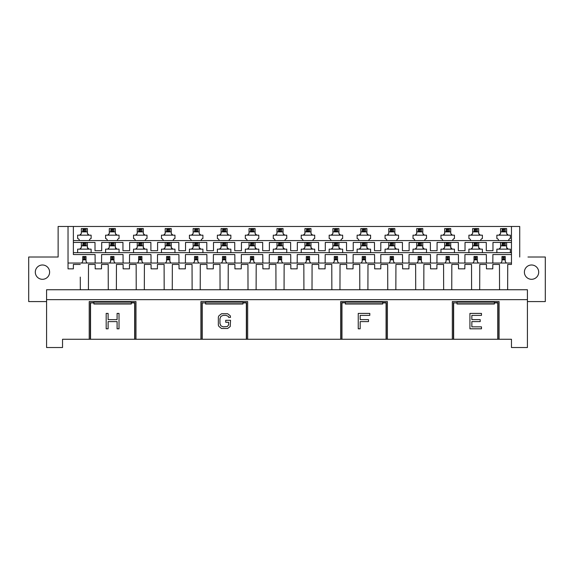 <?xml version="1.0" encoding="UTF-8"?>
<svg xmlns="http://www.w3.org/2000/svg" width="574" height="574" viewBox="0 0 574 574"><rect width="100%" height="100%" fill="white"/><g stroke="black" fill="none" stroke-linecap="round" stroke-linejoin="round"><path stroke-width="0.86" d="M62.537 344.716L62.537 339.263L90.541 339.263L90.541 302.9L93.892 302.9L93.892 303.998L131.303 303.998L131.303 302.9L134.66 302.9L134.66 339.263L90.541 339.263M46.58 299.657L527.42 299.657L527.42 289.748L46.58 289.748L46.58 347.521L62.537 347.521L62.537 339.263M527.42 299.657L527.42 347.521L511.463 347.521L511.463 339.263L453.647 339.263L453.647 302.9L456.997 302.9L456.997 303.998L494.408 303.998L494.408 302.9L497.766 302.9L497.766 339.263M73.372 264.442L80.238 264.442L73.372 264.442L73.372 268.847L68.033 268.847L68.033 226.479L58.132 226.479L58.132 257.016L28.7 257.016L28.7 301.58L46.58 301.58M80.281 277.099L80.324 289.748M49.608 272.148A7.153 7.153 0 0 0 42.454 264.994A7.153 7.153 0 0 0 35.301 272.148A7.153 7.153 0 0 0 42.454 279.301A7.153 7.153 0 0 0 49.608 272.148M511.463 344.716L511.463 339.263M134.66 339.263L202.22 339.263L202.22 302.9L205.578 302.9L205.578 303.998L242.989 303.998L242.989 302.9L246.339 302.9L246.339 339.263L341.961 339.263L341.961 302.9L345.318 302.677L341.738 302.677L341.738 339.263M382.729 301.58L382.729 302.9L386.08 302.9L386.08 339.263L341.961 339.263M386.08 339.263L453.647 339.263M246.339 339.263L202.22 339.263M345.318 301.58L345.318 302.677M345.318 302.9L345.318 303.998L382.729 303.998L382.729 302.9M345.318 303.782L382.729 303.782M382.729 302.132L345.318 302.132M382.729 302.677L386.302 302.677L386.302 339.263M360.171 321.605L360.171 328.809L358.248 328.809L358.248 313.411L369.8 313.411L369.8 315.377L360.171 315.377L360.171 319.632L368.515 319.632L368.515 321.605L360.171 321.605M340.64 339.263L340.64 301.58L387.407 301.58L387.407 339.263M452.326 339.263L452.326 301.58L499.086 301.58L499.086 339.263M200.9 339.263L200.9 301.58L247.667 301.58L247.667 339.263M89.221 339.263L89.221 301.58L135.981 301.58L135.981 339.263M494.408 301.58L494.408 302.677L497.988 302.677L497.988 339.263M471.857 326.843L481.478 326.843L481.478 328.809L469.927 328.809L469.927 313.411L481.478 313.411L481.478 315.377L471.857 315.377L471.857 319.632L480.201 319.632L480.201 321.605L471.857 321.605L471.857 326.843M453.647 302.9L456.997 302.9M453.424 302.677L453.424 339.263M456.997 301.58L456.997 302.677M456.997 303.782L494.408 303.782M494.408 302.132L456.997 302.132M242.989 301.58L242.989 302.677L246.562 302.677L246.562 339.263M230.54 320.292L230.217 326.52L227.648 328.486L221.557 328.486L218.988 326.52L218.342 325.207L218.342 317.013L218.988 315.7L221.557 313.734L227.648 313.734L230.217 315.7L230.54 317.343L228.617 317.343L228.294 316.36L226.048 315.377L223.157 315.377L220.911 316.36L219.95 318.649L219.95 323.571L220.911 325.86L223.157 326.843L227.333 326.52L228.617 324.877L228.617 322.258L225.726 322.258L225.726 320.292L230.54 320.292M202.22 302.9L205.578 302.9M201.998 302.677L201.998 339.263M205.578 301.58L205.578 302.677M205.578 303.782L242.989 303.782M242.989 302.132L205.578 302.132M131.303 301.58L131.303 302.677L134.883 302.677L134.883 339.263M108.106 321.605L108.106 328.809L106.183 328.809L106.183 313.411L108.106 313.411L108.106 319.632L117.089 319.632L117.089 313.411L119.019 313.411L119.019 328.809L117.089 328.809L117.089 321.605L108.106 321.605M93.892 303.782L131.303 303.782M131.303 302.132L93.892 302.132M93.892 302.9L93.892 301.58M90.541 302.9L93.892 302.677M90.319 302.677L90.319 339.263M527.42 301.58L545.3 301.58L545.3 257.016L527.972 257.016M507.646 289.748L507.739 264.442L511.463 264.442L511.463 226.479L519.721 226.479L519.721 257.016M538.699 272.148A7.153 7.153 0 0 0 531.546 264.994A7.153 7.153 0 0 0 524.392 272.148A7.153 7.153 0 0 0 531.546 279.301A7.153 7.153 0 0 0 538.699 272.148M507.66 289.748L507.717 264.442M108.213 269.278L108.199 264.442L101.533 264.442L101.512 268.847L95.191 268.847L95.169 264.442L88.496 264.442L88.425 289.748M136.167 269.278L136.153 264.442L129.48 264.442L129.459 268.847L123.137 268.847L123.116 264.442L116.45 264.442L116.371 289.748M164.114 269.278L164.099 264.442L157.427 264.442L157.412 268.847L151.084 268.847L151.062 264.442L144.397 264.442L144.325 289.748M192.06 269.278L192.046 264.442L185.373 264.442L185.359 268.847L179.031 268.847L179.009 264.442L172.344 264.442L172.272 289.748M220.007 269.278L219.993 264.442L213.327 264.442L213.306 268.847L206.977 268.847L206.963 264.442L200.29 264.442L200.218 289.748M247.954 269.278L247.939 264.442L241.274 264.442L241.252 268.847L234.931 268.847L234.909 264.442L228.237 264.442L228.165 289.748M275.907 269.278L275.893 264.442L269.22 264.442L269.199 268.847L262.878 268.847L262.856 264.442L256.191 264.442L256.112 289.748M303.854 269.278L303.84 264.442L297.167 264.442L297.153 268.847L290.824 268.847L290.803 264.442L284.137 264.442L284.065 289.748M331.801 269.278L331.786 264.442L325.121 264.442L325.099 268.847L318.771 268.847L318.757 264.442L312.084 264.442L312.012 289.748M359.747 269.278L359.733 264.442L353.067 264.442L353.046 268.847L346.718 268.847L346.703 264.442L340.03 264.442L339.959 289.748M387.694 269.278L387.68 264.442L380.799 264.442L380.799 268.847L374.671 268.847L374.65 264.442L367.977 264.442L367.905 289.748M415.648 269.278L415.633 264.442L408.961 264.442L408.939 268.847L402.618 268.847L402.596 264.442L395.931 264.442L395.852 289.748M443.594 269.278L443.58 264.442L436.907 264.442L436.893 268.847L430.565 268.847L430.543 264.442L423.877 264.442L423.806 289.748M471.541 269.278L471.527 264.442L464.861 264.442L464.84 268.847L458.511 268.847L458.497 264.442L451.824 264.442L451.752 289.748M499.488 269.278L499.473 264.442L492.808 264.442L492.786 268.847L486.458 268.847L486.443 264.442L479.771 264.442L479.699 289.748M511.463 263.028L68.033 263.028M511.463 226.479L68.033 226.479M58.132 257.016L49.881 257.016M511.463 240.571L73.372 240.571M511.463 252.646L73.372 252.646L73.372 226.479M95.148 263.028L95.083 254.54L73.372 254.54L73.372 252.646M511.463 254.54L492.887 254.54L492.829 263.028M486.422 263.028L486.357 254.54L464.94 254.54L464.883 263.028M458.468 263.028L458.411 254.54L436.993 254.54L436.929 263.028M430.522 263.028L430.464 254.54L409.047 254.54L408.982 263.028M402.575 263.028L402.51 254.54L380.799 254.54L380.799 263.028M374.628 263.028L374.564 254.54L353.146 254.54L353.089 263.028M346.682 263.028L346.617 254.54L325.2 254.54L325.142 263.028M318.728 263.028L318.67 254.54L297.253 254.54L297.188 263.028M290.781 263.028L290.724 254.54L269.306 254.54L269.242 263.028M262.835 263.028L262.77 254.54L241.36 254.54L241.295 263.028M234.888 263.028L234.823 254.54L213.406 254.54L213.349 263.028M206.941 263.028L206.877 254.54L185.459 254.54L185.402 263.028M178.988 263.028L178.93 254.54L157.513 254.54L157.448 263.028M151.041 263.028L150.984 254.54L129.566 254.54L129.502 263.028M123.094 263.028L123.03 254.54L101.62 254.54L101.555 263.028M506.727 248.083L506.627 247.502L508.277 249.152L510.336 249.152L510.336 252.488A2.203 2.203 0 0 0 509.841 252.646M497.357 252.646A2.203 2.203 0 0 0 496.862 252.488L496.862 249.152L498.921 249.152L500.571 247.502L500.571 245.851L502.501 245.851L501.949 245.299L502.372 242.673L503.046 243.369L503.046 245.026L502.372 245.722M499.567 249.016L500.105 248.65M506.627 247.502L506.627 242.544L500.571 242.544L500.571 245.851M507.036 248.585L507.61 249.008M504.697 242.544L505.249 243.096L505.249 245.299L504.697 245.851L506.627 245.851M504.697 245.851L502.501 245.851M504.826 245.722L504.151 245.026L503.046 245.026M503.046 243.369L504.151 243.369L504.826 242.673M504.151 243.369L504.151 245.026M478.781 248.083L478.673 247.502L480.323 249.152L482.39 249.152L482.39 252.488A2.203 2.203 0 0 0 481.895 252.646M469.41 252.646A2.203 2.203 0 0 0 468.908 252.488L468.908 249.152L470.974 249.152L472.624 247.502L472.624 245.851L474.547 245.851L474.002 245.299L474.425 242.673L475.1 243.369L475.1 245.026L474.425 245.722M471.62 249.016L472.158 248.65M478.673 247.502L478.673 242.544L472.624 242.544L472.624 245.851M479.089 248.585L479.663 249.008M476.75 242.544L477.303 243.096L477.303 245.299L476.75 245.851L478.673 245.851M476.75 245.851L474.547 245.851M476.879 245.722L476.198 245.026L475.1 245.026M475.1 243.369L476.198 243.369L476.879 242.673M476.198 243.369L476.198 245.026M450.834 248.083L450.726 247.502L452.377 249.152L454.443 249.152L454.443 252.488A2.203 2.203 0 0 0 453.941 252.646M441.456 252.646A2.203 2.203 0 0 0 440.961 252.488L440.961 249.152L443.028 249.152L444.678 247.502L444.678 245.851L446.601 245.851L446.048 245.299L446.479 242.673L447.153 243.369L447.153 245.026L446.479 245.722M443.673 249.016L444.211 248.65M450.726 247.502L450.726 242.544L444.678 242.544L444.678 245.851M451.135 248.585L451.716 249.008M448.803 242.544L449.349 243.096L449.349 245.299L448.803 245.851L450.726 245.851M448.803 245.851L446.601 245.851M448.925 245.722L448.251 245.026L447.153 245.026M447.153 243.369L448.251 243.369L448.925 242.673M448.251 243.369L448.251 245.026M422.887 248.083L422.78 247.502L424.43 249.152L426.496 249.152L426.496 252.488A2.203 2.203 0 0 0 425.994 252.646M413.51 252.646A2.203 2.203 0 0 0 413.015 252.488L413.015 249.152L415.074 249.152L416.731 247.502L416.731 245.851L418.654 245.851L418.102 245.299L418.525 242.673L419.207 243.369L419.207 245.026L418.525 245.722M415.719 249.016L416.258 248.65M422.78 247.502L422.78 242.544L416.731 242.544L416.731 245.851M423.189 248.585L423.77 249.008M420.857 242.544L421.402 243.096L421.402 245.299L420.857 245.851L422.78 245.851M420.857 245.851L418.654 245.851M420.979 245.722L420.304 245.026L419.207 245.026M419.207 243.369L420.304 243.369L420.979 242.673M420.304 243.369L420.304 245.026M394.941 248.083L394.833 247.502L396.483 249.152L398.543 249.152L398.543 252.488A2.203 2.203 0 0 0 398.047 252.646M385.563 252.646A2.203 2.203 0 0 0 385.068 252.488L385.068 249.152L387.127 249.152L388.777 247.502L388.777 245.851L390.707 245.851L390.155 245.299L390.578 242.673L391.253 243.369L391.253 245.026L390.578 245.722M387.773 249.016L388.311 248.65M394.833 247.502L394.833 242.544L388.777 242.544L388.777 245.851M395.242 248.585L395.816 249.008M392.903 242.544L393.455 243.096L393.455 245.299L392.903 245.851L394.833 245.851M392.903 245.851L390.707 245.851M393.032 245.722L392.358 245.026L391.253 245.026M391.253 243.369L392.358 243.369L393.032 242.673M392.358 243.369L392.358 245.026M366.987 248.083L366.886 247.502L368.537 249.152L370.596 249.152L370.596 252.488A2.203 2.203 0 0 0 370.101 252.646M357.616 252.646A2.203 2.203 0 0 0 357.121 252.488L357.121 249.152L359.181 249.152L360.831 247.502L360.831 245.851L362.754 245.851L362.208 245.299L362.632 242.673L363.306 243.369L363.306 245.026L362.632 245.722M359.826 249.016L360.364 248.65M366.886 247.502L366.886 242.544L360.831 242.544L360.831 245.851M367.295 248.585L367.869 249.008M364.956 242.544L365.509 243.096L365.509 245.299L364.956 245.851L366.886 245.851M364.956 245.851L362.754 245.851M365.086 245.722L364.404 245.026L363.306 245.026M363.306 243.369L364.404 243.369L365.086 242.673M364.404 243.369L364.404 245.026M339.04 248.083L338.933 247.502L340.583 249.152L342.649 249.152L342.649 252.488A2.203 2.203 0 0 0 342.154 252.646M329.67 252.646A2.203 2.203 0 0 0 329.167 252.488L329.167 249.152L331.234 249.152L332.884 247.502L332.884 245.851L334.807 245.851L334.262 245.299L334.685 242.673L335.359 243.369L335.359 245.026L334.685 245.722M331.88 249.016L332.418 248.65M338.933 247.502L338.933 242.544L332.884 242.544L332.884 245.851M339.349 248.585L339.923 249.008M337.01 242.544L337.562 243.096L337.562 245.299L337.01 245.851L338.933 245.851M337.01 245.851L334.807 245.851M337.132 245.722L336.457 245.026L335.359 245.026M335.359 243.369L336.457 243.369L337.132 242.673M336.457 243.369L336.457 245.026M311.094 248.083L310.986 247.502L312.636 249.152L314.703 249.152L314.703 252.488A2.203 2.203 0 0 0 314.2 252.646M301.716 252.646A2.203 2.203 0 0 0 301.221 252.488L301.221 249.152L303.287 249.152L304.938 247.502L304.938 245.851L306.86 245.851L306.308 245.299L306.738 242.673L307.413 243.369L307.413 245.026L306.738 245.722M303.933 249.016L304.464 248.65M310.986 247.502L310.986 242.544L304.938 242.544L304.938 245.851M311.395 248.585L311.976 249.008M309.063 242.544L309.608 243.096L309.608 245.299L309.063 245.851L310.986 245.851M309.063 245.851L306.86 245.851M309.185 245.722L308.511 245.026L307.413 245.026M307.413 243.369L308.511 243.369L309.185 242.673M308.511 243.369L308.511 245.026M283.147 248.083L283.039 247.502L284.69 249.152L286.749 249.152L286.749 252.488A2.203 2.203 0 0 0 286.254 252.646M273.769 252.646A2.203 2.203 0 0 0 273.274 252.488L273.274 249.152L275.333 249.152L276.984 247.502L276.984 245.851L278.914 245.851L278.361 245.299L278.785 242.673L279.466 243.369L279.466 245.026L278.785 245.722M275.979 249.016L276.517 248.65M283.039 247.502L283.039 242.544L276.984 242.544L276.984 245.851M283.448 248.585L284.03 249.008M281.117 242.544L281.662 243.096L281.662 245.299L281.117 245.851L283.039 245.851M281.117 245.851L278.914 245.851M281.238 245.722L280.564 245.026L279.466 245.026M279.466 243.369L280.564 243.369L281.238 242.673M280.564 243.369L280.564 245.026M255.193 248.083L255.093 247.502L256.743 249.152L258.802 249.152L258.802 252.488A2.203 2.203 0 0 0 258.307 252.646M245.823 252.646A2.203 2.203 0 0 0 245.328 252.488L245.328 249.152L247.387 249.152L249.037 247.502L249.037 245.851L250.967 245.851L250.415 245.299L250.838 242.673L251.512 243.369L251.512 245.026L250.838 245.722M248.033 249.016L248.571 248.65M255.093 247.502L255.093 242.544L249.037 242.544L249.037 245.851M255.502 248.585L256.076 249.008M253.163 242.544L253.715 243.096L253.715 245.299L253.163 245.851L255.093 245.851M253.163 245.851L250.967 245.851M253.292 245.722L252.617 245.026L251.512 245.026M251.512 243.369L252.617 243.369L253.292 242.673M252.617 243.369L252.617 245.026M227.247 248.083L227.146 247.502L228.796 249.152L230.856 249.152L230.856 252.488A2.203 2.203 0 0 0 230.361 252.646M217.876 252.646A2.203 2.203 0 0 0 217.374 252.488L217.374 249.152L219.44 249.152L221.09 247.502L221.09 245.851L223.013 245.851L222.468 245.299L222.891 242.673L223.566 243.369L223.566 245.026L222.891 245.722M220.086 249.016L220.624 248.65M227.146 247.502L227.146 242.544L221.09 242.544L221.09 245.851M227.555 248.585L228.129 249.008M225.216 242.544L225.769 243.096L225.769 245.299L225.216 245.851L227.146 245.851M225.216 245.851L223.013 245.851M225.345 245.722L224.664 245.026L223.566 245.026M223.566 243.369L224.664 243.369L225.345 242.673M224.664 243.369L224.664 245.026M199.3 248.083L199.192 247.502L200.843 249.152L202.909 249.152L202.909 252.488A2.203 2.203 0 0 0 202.414 252.646M189.929 252.646A2.203 2.203 0 0 0 189.427 252.488L189.427 249.152L191.494 249.152L193.144 247.502L193.144 245.851L195.067 245.851L194.521 245.299L194.945 242.673L195.619 243.369L195.619 245.026L194.945 245.722M192.139 249.016L192.677 248.65M199.192 247.502L199.192 242.544L193.144 242.544L193.144 245.851M199.608 248.585L200.183 249.008M197.269 242.544L197.822 243.096L197.822 245.299L197.269 245.851L199.192 245.851M197.269 245.851L195.067 245.851M197.391 245.722L196.717 245.026L195.619 245.026M195.619 243.369L196.717 243.369L197.391 242.673M196.717 243.369L196.717 245.026M171.353 248.083L171.246 247.502L172.896 249.152L174.962 249.152L174.962 252.488A2.203 2.203 0 0 0 174.46 252.646M161.976 252.646A2.203 2.203 0 0 0 161.481 252.488L161.481 249.152L163.547 249.152L165.197 247.502L165.197 245.851L167.12 245.851L166.568 245.299L166.998 242.673L167.673 243.369L167.673 245.026L166.998 245.722M164.186 249.016L164.724 248.65M171.246 247.502L171.246 242.544L165.197 242.544L165.197 245.851M171.655 248.585L172.236 249.008M169.323 242.544L169.868 243.096L169.868 245.299L169.323 245.851L171.246 245.851M169.323 245.851L167.12 245.851M169.445 245.722L168.77 245.026L167.673 245.026M167.673 243.369L168.77 243.369L169.445 242.673M168.77 243.369L168.77 245.026M143.407 248.083L143.299 247.502L144.949 249.152L147.009 249.152L147.009 252.488A2.203 2.203 0 0 0 146.513 252.646M134.029 252.646A2.203 2.203 0 0 0 133.534 252.488L133.534 249.152L135.593 249.152L137.243 247.502L137.243 245.851L139.173 245.851L138.621 245.299L139.044 242.673L139.719 243.369L139.719 245.026L139.044 245.722M136.239 249.016L136.777 248.65M143.299 247.502L143.299 242.544L137.243 242.544L137.243 245.851M143.708 248.585L144.289 249.008M141.376 242.544L141.922 243.096L141.922 245.299L141.376 245.851L143.299 245.851M141.376 245.851L139.173 245.851M141.498 245.722L140.824 245.026L139.719 245.026M139.719 243.369L140.824 243.369L141.498 242.673M140.824 243.369L140.824 245.026M115.453 248.083L115.352 247.502L117.003 249.152L119.062 249.152L119.062 252.488A2.203 2.203 0 0 0 118.567 252.646M106.082 252.646A2.203 2.203 0 0 0 105.587 252.488L105.587 249.152L107.647 249.152L109.297 247.502L109.297 245.851L111.227 245.851L110.674 245.299L111.098 242.673L111.772 243.369L111.772 245.026L111.098 245.722M108.292 249.016L108.83 248.65M115.352 247.502L115.352 242.544L109.297 242.544L109.297 245.851M115.761 248.585L116.335 249.008M113.422 242.544L113.975 243.096L113.975 245.299L113.422 245.851L115.352 245.851M113.422 245.851L111.227 245.851M113.552 245.722L112.877 245.026L111.772 245.026M111.772 243.369L112.877 243.369L113.552 242.673M112.877 243.369L112.877 245.026M87.506 248.083L87.399 247.502L89.056 249.152L91.115 249.152L91.115 252.488A2.203 2.203 0 0 0 90.62 252.646M78.136 252.646A2.203 2.203 0 0 0 77.633 252.488L77.633 249.152L79.7 249.152L81.35 247.502L81.35 245.851L83.273 245.851L82.728 245.299L83.151 242.673L83.826 243.369L83.826 245.026L83.151 245.722M80.346 249.016L80.884 248.65M87.399 247.502L87.399 242.544L81.35 242.544L81.35 245.851M87.815 248.585L88.389 249.008M85.476 242.544L86.028 243.096L86.028 245.299L85.476 245.851L87.399 245.851M85.476 245.851L83.273 245.851M85.605 245.722L84.923 245.026L83.826 245.026M83.826 243.369L84.923 243.369L85.605 242.673M84.923 243.369L84.923 245.026M506.627 231.874L506.627 228.574L504.697 228.574L505.249 229.126L505.249 231.322L504.697 231.874L506.627 231.874L506.627 233.525L508.277 235.175L510.336 235.175L510.336 238.519A2.203 2.203 0 0 0 508.55 240.571M498.641 240.571A2.203 2.203 0 0 0 496.862 238.519L496.862 235.175L498.921 235.175L500.571 233.525L500.571 231.874L502.501 231.874L501.949 231.322L502.372 228.696L503.046 229.399L503.046 231.049L502.372 231.745M499.567 235.046L500.105 234.68M502.372 228.696L500.571 228.574L500.571 231.874M507.029 234.608L507.617 235.039M504.697 231.874L502.501 231.874M504.697 228.574L502.501 228.574M503.046 229.399L504.151 229.399L504.826 228.696M504.826 231.745L504.151 231.049L503.046 231.049M504.151 229.399L504.151 231.049M478.673 231.874L478.673 228.574L476.75 228.574L477.303 229.126L477.303 231.322L476.75 231.874L478.673 231.874L478.673 233.525L480.323 235.175L482.39 235.175L482.39 238.519A2.203 2.203 0 0 0 480.603 240.571M470.694 240.571A2.203 2.203 0 0 0 468.908 238.519L468.908 235.175L470.974 235.175L472.624 233.525L472.624 231.874L474.547 231.874L474.002 231.322L474.425 228.696L475.1 229.399L475.1 231.049L474.425 231.745M471.613 235.046L472.158 234.68M474.425 228.696L472.624 228.574L472.624 231.874M479.082 234.608L479.67 235.039M476.75 231.874L474.547 231.874M476.75 228.574L474.547 228.574M475.1 229.399L476.198 229.399L476.879 228.696M476.879 231.745L476.198 231.049L475.1 231.049M476.198 229.399L476.198 231.049M450.726 231.874L450.726 228.574L448.803 228.574L449.349 229.126L449.349 231.322L448.803 231.874L450.726 231.874L450.726 233.525L452.377 235.175L454.443 235.175L454.443 238.519A2.203 2.203 0 0 0 452.656 240.571M442.748 240.571A2.203 2.203 0 0 0 440.961 238.519L440.961 235.175L443.028 235.175L444.678 233.525L444.678 231.874L446.601 231.874L446.048 231.322L446.479 228.696L447.153 229.399L447.153 231.049L446.479 231.745M443.666 235.046L444.204 234.68M446.479 228.696L444.678 228.574L444.678 231.874M451.135 234.608L451.716 235.039M448.803 231.874L446.601 231.874M448.803 228.574L446.601 228.574M447.153 229.399L448.251 229.399L448.925 228.696M448.925 231.745L448.251 231.049L447.153 231.049M448.251 229.399L448.251 231.049M422.78 231.874L422.78 228.574L420.857 228.574L421.402 229.126L421.402 231.322L420.857 231.874L422.78 231.874L422.78 233.525L424.43 235.175L426.496 235.175L426.496 238.519A2.203 2.203 0 0 0 424.71 240.571M414.801 240.571A2.203 2.203 0 0 0 413.015 238.519L413.015 235.175L415.074 235.175L416.731 233.525L416.731 231.874L418.654 231.874L418.102 231.322L418.525 228.696L419.207 229.399L419.207 231.049L418.525 231.745M415.719 235.046L416.258 234.68M418.525 228.696L416.731 228.574L416.731 231.874M423.189 234.608L423.77 235.039M420.857 231.874L418.654 231.874M420.857 228.574L418.654 228.574M419.207 229.399L420.304 229.399L420.979 228.696M420.979 231.745L420.304 231.049L419.207 231.049M420.304 229.399L420.304 231.049M394.833 231.874L394.833 228.574L392.903 228.574L393.455 229.126L393.455 231.322L392.903 231.874L394.833 231.874L394.833 233.525L396.483 235.175L398.543 235.175L398.543 238.519A2.203 2.203 0 0 0 396.756 240.571M386.854 240.571A2.203 2.203 0 0 0 385.068 238.519L385.068 235.175L387.127 235.175L388.777 233.525L388.777 231.874L390.707 231.874L390.155 231.322L390.578 228.696L391.253 229.399L391.253 231.049L390.578 231.745M387.773 235.046L388.311 234.68M390.578 228.696L388.777 228.574L388.777 231.874M395.242 234.608L395.823 235.039M392.903 231.874L390.707 231.874M392.903 228.574L390.707 228.574M391.253 229.399L392.358 229.399L393.032 228.696M393.032 231.745L392.358 231.049L391.253 231.049M392.358 229.399L392.358 231.049M366.886 231.874L366.886 228.574L364.956 228.574L365.509 229.126L365.509 231.322L364.956 231.874L366.886 231.874L366.886 233.525L368.537 235.175L370.596 235.175L370.596 238.519A2.203 2.203 0 0 0 368.809 240.571M358.901 240.571A2.203 2.203 0 0 0 357.121 238.519L357.121 235.175L359.181 235.175L360.831 233.525L360.831 231.874L362.754 231.874L362.208 231.322L362.632 228.696L363.306 229.399L363.306 231.049L362.632 231.745M359.826 235.046L360.364 234.68M362.632 228.696L360.831 228.574L360.831 231.874M367.288 234.608L367.877 235.039M364.956 231.874L362.754 231.874M364.956 228.574L362.754 228.574M363.306 229.399L364.404 229.399L365.086 228.696M365.086 231.745L364.404 231.049L363.306 231.049M364.404 229.399L364.404 231.049M338.933 231.874L338.933 228.574L337.01 228.574L337.562 229.126L337.562 231.322L337.01 231.874L338.933 231.874L338.933 233.525L340.583 235.175L342.649 235.175L342.649 238.519A2.203 2.203 0 0 0 340.863 240.571M330.954 240.571A2.203 2.203 0 0 0 329.167 238.519L329.167 235.175L331.234 235.175L332.884 233.525L332.884 231.874L334.807 231.874L334.262 231.322L334.685 228.696L335.359 229.399L335.359 231.049L334.685 231.745M331.872 235.046L332.418 234.68M334.685 228.696L332.884 228.574L332.884 231.874M339.342 234.608L339.923 235.039M337.01 231.874L334.807 231.874M337.01 228.574L334.807 228.574M335.359 229.399L336.457 229.399L337.132 228.696M337.132 231.745L336.457 231.049L335.359 231.049M336.457 229.399L336.457 231.049M310.986 231.874L310.986 228.574L309.063 228.574L309.608 229.126L309.608 231.322L309.063 231.874L310.986 231.874L310.986 233.525L312.636 235.175L314.703 235.175L314.703 238.519A2.203 2.203 0 0 0 312.916 240.571M303.007 240.571A2.203 2.203 0 0 0 301.221 238.519L301.221 235.175L303.287 235.175L304.938 233.525L304.938 231.874L306.86 231.874L306.308 231.322L306.738 228.696L307.413 229.399L307.413 231.049L306.738 231.745M303.926 235.046L304.464 234.68M306.738 228.696L304.938 228.574L304.938 231.874M311.395 234.608L311.976 235.039M309.063 231.874L306.86 231.874M309.063 228.574L306.86 228.574M307.413 229.399L308.511 229.399L309.185 228.696M309.185 231.745L308.511 231.049L307.413 231.049M308.511 229.399L308.511 231.049M283.039 231.874L283.039 228.574L281.117 228.574L281.662 229.126L281.662 231.322L281.117 231.874L283.039 231.874L283.039 233.525L284.69 235.175L286.749 235.175L286.749 238.519A2.203 2.203 0 0 0 284.969 240.571M275.061 240.571A2.203 2.203 0 0 0 273.274 238.519L273.274 235.175L275.333 235.175L276.984 233.525L276.984 231.874L278.914 231.874L278.361 231.322L278.785 228.696L279.466 229.399L279.466 231.049L278.785 231.745M275.979 235.046L276.517 234.68M278.785 228.696L276.984 228.574L276.984 231.874M283.448 234.608L284.03 235.039M281.117 231.874L278.914 231.874M281.117 228.574L278.914 228.574M279.466 229.399L280.564 229.399L281.238 228.696M281.238 231.745L280.564 231.049L279.466 231.049M280.564 229.399L280.564 231.049M255.093 231.874L255.093 228.574L253.163 228.574L253.715 229.126L253.715 231.322L253.163 231.874L255.093 231.874L255.093 233.525L256.743 235.175L258.802 235.175L258.802 238.519A2.203 2.203 0 0 0 257.016 240.571M247.114 240.571A2.203 2.203 0 0 0 245.328 238.519L245.328 235.175L247.387 235.175L249.037 233.525L249.037 231.874L250.967 231.874L250.415 231.322L250.838 228.696L251.512 229.399L251.512 231.049L250.838 231.745M248.033 235.046L248.571 234.68M250.838 228.696L249.037 228.574L249.037 231.874M255.495 234.608L256.083 235.039M253.163 231.874L250.967 231.874M253.163 228.574L250.967 228.574M251.512 229.399L252.617 229.399L253.292 228.696M253.292 231.745L252.617 231.049L251.512 231.049M252.617 229.399L252.617 231.049M227.146 231.874L227.146 228.574L225.216 228.574L225.769 229.126L225.769 231.322L225.216 231.874L227.146 231.874L227.146 233.525L228.796 235.175L230.856 235.175L230.856 238.519A2.203 2.203 0 0 0 229.069 240.571M219.16 240.571A2.203 2.203 0 0 0 217.374 238.519L217.374 235.175L219.44 235.175L221.09 233.525L221.09 231.874L223.013 231.874L222.468 231.322L222.891 228.696L223.566 229.399L223.566 231.049L222.891 231.745M220.086 235.046L220.624 234.68M222.891 228.696L221.09 228.574L221.09 231.874M227.548 234.608L228.136 235.039M225.216 231.874L223.013 231.874M225.216 228.574L223.013 228.574M223.566 229.399L224.664 229.399L225.345 228.696M225.345 231.745L224.664 231.049L223.566 231.049M224.664 229.399L224.664 231.049M199.192 231.874L199.192 228.574L197.269 228.574L197.822 229.126L197.822 231.322L197.269 231.874L199.192 231.874L199.192 233.525L200.843 235.175L202.909 235.175L202.909 238.519A2.203 2.203 0 0 0 201.122 240.571M191.214 240.571A2.203 2.203 0 0 0 189.427 238.519L189.427 235.175L191.494 235.175L193.144 233.525L193.144 231.874L195.067 231.874L194.521 231.322L194.945 228.696L195.619 229.399L195.619 231.049L194.945 231.745M192.132 235.046L192.67 234.68M194.945 228.696L193.144 228.574L193.144 231.874M199.601 234.608L200.183 235.039M197.269 231.874L195.067 231.874M197.269 228.574L195.067 228.574M195.619 229.399L196.717 229.399L197.391 228.696M197.391 231.745L196.717 231.049L195.619 231.049M196.717 229.399L196.717 231.049M171.246 231.874L171.246 228.574L169.323 228.574L169.868 229.126L169.868 231.322L169.323 231.874L171.246 231.874L171.246 233.525L172.896 235.175L174.962 235.175L174.962 238.519A2.203 2.203 0 0 0 173.176 240.571M163.267 240.571A2.203 2.203 0 0 0 161.481 238.519L161.481 235.175L163.547 235.175L165.197 233.525L165.197 231.874L167.12 231.874L166.568 231.322L166.998 228.696L167.673 229.399L167.673 231.049L166.998 231.745M164.186 235.046L164.724 234.68M166.998 228.696L165.197 228.574L165.197 231.874M171.655 234.608L172.236 235.039M169.323 231.874L167.12 231.874M169.323 228.574L167.12 228.574M167.673 229.399L168.77 229.399L169.445 228.696M169.445 231.745L168.77 231.049L167.673 231.049M168.77 229.399L168.77 231.049M143.299 231.874L143.299 228.574L141.376 228.574L141.922 229.126L141.922 231.322L141.376 231.874L143.299 231.874L143.299 233.525L144.949 235.175L147.009 235.175L147.009 238.519A2.203 2.203 0 0 0 145.229 240.571M135.321 240.571A2.203 2.203 0 0 0 133.534 238.519L133.534 235.175L135.593 235.175L137.243 233.525L137.243 231.874L139.173 231.874L138.621 231.322L139.044 228.696L139.719 229.399L139.719 231.049L139.044 231.745M136.239 235.046L136.777 234.68M139.044 228.696L137.243 228.574L137.243 231.874M143.708 234.608L144.289 235.039M141.376 231.874L139.173 231.874M141.376 228.574L139.173 228.574M139.719 229.399L140.824 229.399L141.498 228.696M141.498 231.745L140.824 231.049L139.719 231.049M140.824 229.399L140.824 231.049M115.352 231.874L115.352 228.574L113.422 228.574L113.975 229.126L113.975 231.322L113.422 231.874L115.352 231.874L115.352 233.525L117.003 235.175L119.062 235.175L119.062 238.519A2.203 2.203 0 0 0 117.275 240.571M107.374 240.571A2.203 2.203 0 0 0 105.587 238.519L105.587 235.175L107.647 235.175L109.297 233.525L109.297 231.874L111.227 231.874L110.674 231.322L111.098 228.696L111.772 229.399L111.772 231.049L111.098 231.745M108.292 235.046L108.83 234.68M111.098 228.696L109.297 228.574L109.297 231.874M115.754 234.608L116.343 235.039M113.422 231.874L111.227 231.874M113.422 228.574L111.227 228.574M111.772 229.399L112.877 229.399L113.552 228.696M113.552 231.745L112.877 231.049L111.772 231.049M112.877 229.399L112.877 231.049M87.399 231.874L87.399 228.574L85.476 228.574L86.028 229.126L86.028 231.322L85.476 231.874L87.399 231.874L87.399 233.525L89.056 235.175L91.115 235.175L91.115 238.519A2.203 2.203 0 0 0 89.329 240.571M79.42 240.571A2.203 2.203 0 0 0 77.633 238.519L77.633 235.175L79.7 235.175L81.35 233.525L81.35 231.874L83.273 231.874L82.728 231.322L83.151 228.696L83.826 229.399L83.826 231.049L83.151 231.745M80.346 235.046L80.884 234.68M83.151 228.696L81.35 228.574L81.35 231.874M87.808 234.608L88.396 235.039M85.476 231.874L83.273 231.874M85.476 228.574L83.273 228.574M83.826 229.399L84.923 229.399L85.605 228.696M85.605 231.745L84.923 231.049L83.826 231.049M84.923 229.399L84.923 231.049M506.34 263.028L505.249 261.471L506.34 263.028M501.949 261.471L500.858 263.028L501.949 261.471L501.949 256.521L505.249 256.521L505.249 259.821L504.697 259.821L505.249 259.269M505.249 261.471L505.249 259.821M501.949 257.073L502.501 256.521M502.372 256.65L503.046 257.346L504.151 257.346L504.697 256.521M504.826 256.65L505.249 257.073M504.826 259.699L504.151 258.996L503.046 258.996L503.046 257.346M504.151 257.346L504.151 258.996M504.697 259.821L501.949 259.821M502.501 259.821L501.949 259.269M503.046 258.996L502.372 259.699M478.393 263.028L477.303 261.471L478.393 263.028M474.002 261.471L472.911 263.028L474.002 261.471L474.002 256.521L477.303 256.521L477.303 259.821L476.75 259.821L477.303 259.269M477.303 261.471L477.303 259.821M474.002 257.073L474.547 256.521M474.425 256.65L475.1 257.346L476.198 257.346L476.75 256.521M476.879 256.65L477.303 257.073M476.879 259.699L476.198 258.996L475.1 258.996L475.1 257.346M476.198 257.346L476.198 258.996M476.75 259.821L474.002 259.821M474.547 259.821L474.002 259.269M475.1 258.996L474.425 259.699M450.439 263.028L449.349 261.471L450.439 263.028M446.048 261.471L444.958 263.028L446.048 261.471L446.048 256.521L449.349 256.521L449.349 259.821L448.803 259.821L449.349 259.269M449.349 261.471L449.349 259.821M446.048 257.073L446.601 256.521M446.479 256.65L447.153 257.346L448.251 257.346L448.803 256.521M448.925 256.65L449.349 257.073M448.925 259.699L448.251 258.996L447.153 258.996L447.153 257.346M448.251 257.346L448.251 258.996M448.803 259.821L446.048 259.821M446.601 259.821L446.048 259.269M447.153 258.996L446.479 259.699M422.493 263.028L421.402 261.471L422.493 263.028M418.102 261.471L417.011 263.028L418.102 261.471L418.102 256.521L421.402 256.521L421.402 259.821L420.857 259.821L421.402 259.269M421.402 261.471L421.402 259.821M418.102 257.073L418.654 256.521M418.525 256.65L419.207 257.346L420.304 257.346L420.857 256.521M420.979 256.65L421.402 257.073M420.979 259.699L420.304 258.996L419.207 258.996L419.207 257.346M420.304 257.346L420.304 258.996M420.857 259.821L418.102 259.821M418.654 259.821L418.102 259.269M419.207 258.996L418.525 259.699M394.546 263.028L393.455 261.471L394.546 263.028M390.155 261.471L389.064 263.028L390.155 261.471L390.155 256.521L393.455 256.521L393.455 259.821L392.903 259.821L393.455 259.269M393.455 261.471L393.455 259.821M390.155 257.073L390.707 256.521M390.578 256.65L391.253 257.346L392.358 257.346L392.903 256.521M393.032 256.65L393.455 257.073M393.032 259.699L392.358 258.996L391.253 258.996L391.253 257.346M392.358 257.346L392.358 258.996M392.903 259.821L390.155 259.821M390.707 259.821L390.155 259.269M391.253 258.996L390.578 259.699M366.599 263.028L365.509 261.471L366.599 263.028M362.208 261.471L361.118 263.028L362.208 261.471L362.208 256.521L365.509 256.521L365.509 259.821L364.956 259.821L365.509 259.269M365.509 261.471L365.509 259.821M362.208 257.073L362.754 256.521M362.632 256.65L363.306 257.346L364.404 257.346L364.956 256.521M365.086 256.65L365.509 257.073M365.086 259.699L364.404 258.996L363.306 258.996L363.306 257.346M364.404 257.346L364.404 258.996M364.956 259.821L362.208 259.821M362.754 259.821L362.208 259.269M363.306 258.996L362.632 259.699M338.653 263.028L337.562 261.471L338.653 263.028M334.262 261.471L333.171 263.028L334.262 261.471L334.262 256.521L337.562 256.521L337.562 259.821L337.01 259.821L337.562 259.269M337.562 261.471L337.562 259.821M334.262 257.073L334.807 256.521M334.685 256.65L335.359 257.346L336.457 257.346L337.01 256.521M337.132 256.65L337.562 257.073M337.132 259.699L336.457 258.996L335.359 258.996L335.359 257.346M336.457 257.346L336.457 258.996M337.01 259.821L334.262 259.821M334.807 259.821L334.262 259.269M335.359 258.996L334.685 259.699M310.699 263.028L309.608 261.471L310.699 263.028M306.308 261.471L305.217 263.028L306.308 261.471L306.308 256.521L309.608 256.521L309.608 259.821L309.063 259.821L309.608 259.269M309.608 261.471L309.608 259.821M306.308 257.073L306.86 256.521M306.738 256.65L307.413 257.346L308.511 257.346L309.063 256.521M309.185 256.65L309.608 257.073M309.185 259.699L308.511 258.996L307.413 258.996L307.413 257.346M308.511 257.346L308.511 258.996M309.063 259.821L306.308 259.821M306.86 259.821L306.308 259.269M307.413 258.996L306.738 259.699M282.752 263.028L281.662 261.471L282.752 263.028M278.361 261.471L277.271 263.028L278.361 261.471L278.361 256.521L281.662 256.521L281.662 259.821L281.117 259.821L281.662 259.269M281.662 261.471L281.662 259.821M278.361 257.073L278.914 256.521M278.785 256.65L279.466 257.346L280.564 257.346L281.117 256.521M281.238 256.65L281.662 257.073M281.238 259.699L280.564 258.996L279.466 258.996L279.466 257.346M280.564 257.346L280.564 258.996M281.117 259.821L278.361 259.821M278.914 259.821L278.361 259.269M279.466 258.996L278.785 259.699M254.806 263.028L253.715 261.471L254.806 263.028M250.415 261.471L249.324 263.028L250.415 261.471L250.415 256.521L253.715 256.521L253.715 259.821L253.163 259.821L253.715 259.269M253.715 261.471L253.715 259.821M250.415 257.073L250.967 256.521M250.838 256.65L251.512 257.346L252.617 257.346L253.163 256.521M253.292 256.65L253.715 257.073M253.292 259.699L252.617 258.996L251.512 258.996L251.512 257.346M252.617 257.346L252.617 258.996M253.163 259.821L250.415 259.821M250.967 259.821L250.415 259.269M251.512 258.996L250.838 259.699M226.859 263.028L225.769 261.471L226.859 263.028M222.468 261.471L221.377 263.028L222.468 261.471L222.468 256.521L225.769 256.521L225.769 259.821L225.216 259.821L225.769 259.269M225.769 261.471L225.769 259.821M222.468 257.073L223.013 256.521M222.891 256.65L223.566 257.346L224.664 257.346L225.216 256.521M225.345 256.65L225.769 257.073M225.345 259.699L224.664 258.996L223.566 258.996L223.566 257.346M224.664 257.346L224.664 258.996M225.216 259.821L222.468 259.821M223.013 259.821L222.468 259.269M223.566 258.996L222.891 259.699M198.913 263.028L197.822 261.471L198.913 263.028M194.521 261.471L193.431 263.028L194.521 261.471L194.521 256.521L197.822 256.521L197.822 259.821L197.269 259.821L197.822 259.269M197.822 261.471L197.822 259.821M194.521 257.073L195.067 256.521M194.945 256.65L195.619 257.346L196.717 257.346L197.269 256.521M197.391 256.65L197.822 257.073M197.391 259.699L196.717 258.996L195.619 258.996L195.619 257.346M196.717 257.346L196.717 258.996M197.269 259.821L194.521 259.821M195.067 259.821L194.521 259.269M195.619 258.996L194.945 259.699M170.959 263.028L169.868 261.471L170.959 263.028M166.568 261.471L165.477 263.028L166.568 261.471L166.568 256.521L169.868 256.521L169.868 259.821L169.323 259.821L169.868 259.269M169.868 261.471L169.868 259.821M166.568 257.073L167.12 256.521M166.998 256.65L167.673 257.346L168.77 257.346L169.323 256.521M169.445 256.65L169.868 257.073M169.445 259.699L168.77 258.996L167.673 258.996L167.673 257.346M168.77 257.346L168.77 258.996M169.323 259.821L166.568 259.821M167.12 259.821L166.568 259.269M167.673 258.996L166.998 259.699M143.012 263.028L141.922 261.471L143.012 263.028M138.621 261.471L137.53 263.028L138.621 261.471L138.621 256.521L141.922 256.521L141.922 259.821L141.376 259.821L141.922 259.269M141.922 261.471L141.922 259.821M138.621 257.073L139.173 256.521M139.044 256.65L139.719 257.346L140.824 257.346L141.376 256.521M141.498 256.65L141.922 257.073M141.498 259.699L140.824 258.996L139.719 258.996L139.719 257.346M140.824 257.346L140.824 258.996M141.376 259.821L138.621 259.821M139.173 259.821L138.621 259.269M139.719 258.996L139.044 259.699M115.065 263.028L113.975 261.471L115.065 263.028M110.674 261.471L109.584 263.028L110.674 261.471L110.674 256.521L113.975 256.521L113.975 259.821L113.422 259.821L113.975 259.269M113.975 261.471L113.975 259.821M110.674 257.073L111.227 256.521M111.098 256.65L111.772 257.346L112.877 257.346L113.422 256.521M113.552 256.65L113.975 257.073M113.552 259.699L112.877 258.996L111.772 258.996L111.772 257.346M112.877 257.346L112.877 258.996M113.422 259.821L110.674 259.821M111.227 259.821L110.674 259.269M111.772 258.996L111.098 259.699M87.119 263.028L86.028 261.471L87.119 263.028M82.728 261.471L81.637 263.028L82.728 261.471L82.728 256.521L86.028 256.521L86.028 259.821L85.476 259.821L86.028 259.269M86.028 261.471L86.028 259.821M82.728 257.073L83.273 256.521M83.151 256.65L83.826 257.346L84.923 257.346L85.476 256.521M85.605 256.65L86.028 257.073M85.605 259.699L84.923 258.996L83.826 258.996L83.826 257.346M84.923 257.346L84.923 258.996M85.476 259.821L82.728 259.821M83.273 259.821L82.728 259.269M83.826 258.996L83.151 259.699M499.552 289.748L499.473 264.442M471.598 289.748L471.527 264.442M443.652 289.748L443.58 264.442M415.705 289.748L415.633 264.442M387.759 289.748L387.68 264.442M359.805 289.748L359.733 264.442M331.858 289.748L331.786 264.442M303.911 289.748L303.84 264.442M275.965 289.748L275.893 264.442M248.018 289.748L247.939 264.442M220.064 289.748L219.993 264.442M192.118 289.748L192.046 264.442M164.171 289.748L164.099 264.442M136.225 289.748L136.153 264.442M108.278 289.748L108.199 264.442M511.463 242.436L492.973 242.436L492.973 250.687L486.278 250.687L486.278 242.436L465.026 242.436L465.026 250.687L458.325 250.687L458.325 242.436L437.072 242.436L437.072 250.687L430.378 250.687L430.378 242.436L409.126 242.436L409.126 250.687L402.431 250.687L402.431 242.436L380.799 242.436L380.799 250.687L374.485 250.687L374.485 242.436L353.232 242.436L353.232 250.687L346.538 250.687L346.538 242.436L325.286 242.436L325.286 250.687L318.584 250.687L318.584 242.436L297.332 242.436L297.332 250.687L290.638 250.687L290.638 242.436L269.385 242.436L269.385 250.687L262.691 250.687L262.691 242.436L241.439 242.436L241.439 250.687L234.744 250.687L234.744 242.436L213.492 242.436L213.492 250.687L206.798 250.687L206.798 242.436L185.546 242.436L185.546 250.687L178.844 250.687L178.844 242.436L157.592 242.436L157.592 250.687L150.897 250.687L150.897 242.436L129.645 242.436L129.645 250.687L122.951 250.687L122.951 242.436L101.698 242.436L101.698 250.687L95.004 250.687L95.004 242.436L73.372 242.436M508.277 249.152L498.921 249.152M480.323 249.152L470.974 249.152M452.377 249.152L443.028 249.152M424.43 249.152L415.074 249.152M396.483 249.152L387.127 249.152M368.537 249.152L359.181 249.152M340.583 249.152L331.234 249.152M312.636 249.152L303.287 249.152M284.69 249.152L275.333 249.152M256.743 249.152L247.387 249.152M228.796 249.152L219.44 249.152M200.843 249.152L191.494 249.152M172.896 249.152L163.547 249.152M144.949 249.152L135.593 249.152M117.003 249.152L107.647 249.152M89.056 249.152L79.7 249.152M508.277 235.175L498.921 235.175M480.323 235.175L470.974 235.175M452.377 235.175L443.028 235.175M424.43 235.175L415.074 235.175M396.483 235.175L387.127 235.175M368.537 235.175L359.181 235.175M340.583 235.175L331.234 235.175M312.636 235.175L303.287 235.175M284.69 235.175L275.333 235.175M256.743 235.175L247.387 235.175M228.796 235.175L219.44 235.175M200.843 235.175L191.494 235.175M172.896 235.175L163.547 235.175M144.949 235.175L135.593 235.175M117.003 235.175L107.647 235.175M89.056 235.175L79.7 235.175"/></g></svg>
